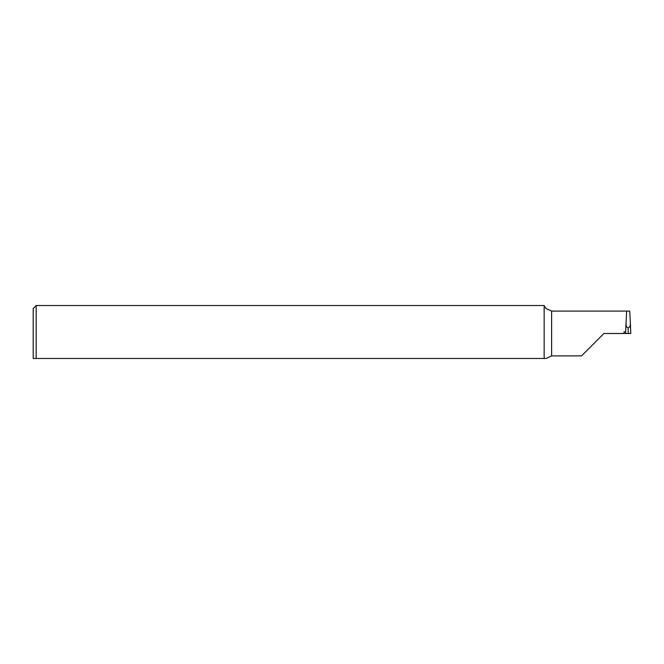 <?xml version="1.0" encoding="UTF-8"?>
<svg xmlns="http://www.w3.org/2000/svg" width="664" height="664" viewBox="0 0 664 664"><rect width="100%" height="100%" fill="white"/><g stroke="black" fill="none" stroke-linecap="round" stroke-linejoin="round"><path stroke-width="1" d="M36.188 358.477L33.2 358.477L33.2 308.511L36.188 305.523L36.188 358.477L544.148 358.477L544.148 305.523L36.188 305.523M625.637 331.934L623.969 331.934L624.027 333.494L625.571 333.494L625.978 323.584M629.887 333.494L628.219 333.494L628.185 327.8C629.638 327.377 630.377 325.924 630.385 323.426L629.738 311.084L626.625 311.084L625.571 333.494L628.152 333.494L625.828 333.494M544.148 358.477L545.982 358.477L551.618 355.904L551.618 311.084L546.049 308.586L544.148 305.598M581.988 355.423L603.908 333.494L624.027 333.494M628.185 332.639L628.152 333.494L630.8 333.494L630.385 323.426M625.986 323.426C625.994 325.924 626.725 327.377 628.185 327.8M630.393 323.584L630.8 333.494M626.625 311.084L551.618 311.084M581.498 355.904L551.618 355.904"/></g></svg>
